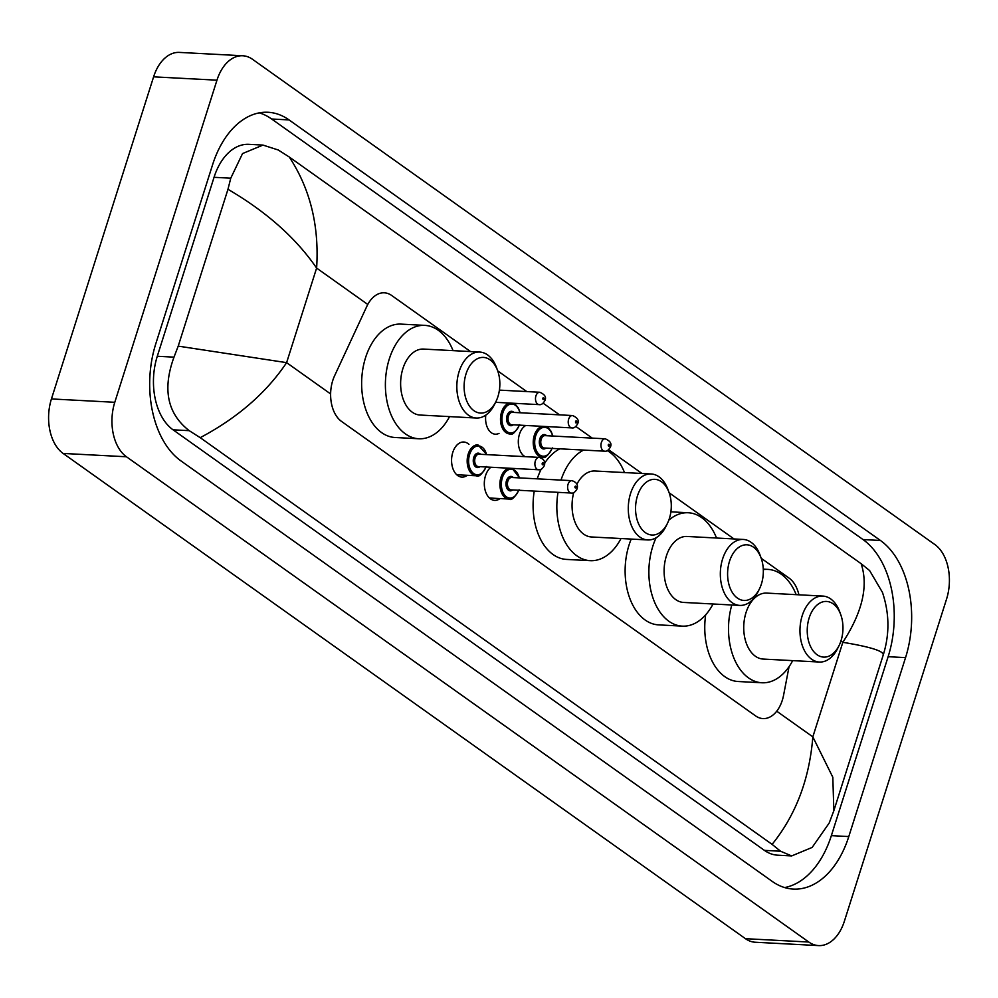 <?xml version="1.0" encoding="UTF-8"?>
<svg xmlns="http://www.w3.org/2000/svg" width="998" height="998" viewBox="0 0 998 998"><rect width="100%" height="100%" fill="white"/><g stroke="black" fill="none" stroke-linecap="round" stroke-linejoin="round"><path stroke-width="1.5" d="M525.11 456.647A16.517 10.566 -87 0 1 519.447 434.255A16.517 10.566 -87 0 1 525.771 425.472M500.048 498.576A17.565 11.24 -87 0 1 494.634 500.372A17.565 11.24 -87 0 1 485.515 475.684A17.565 11.24 -87 0 1 490.879 467.239M467.326 475.298A17.565 11.24 -87 0 1 461.912 477.106A17.565 11.24 -87 0 1 452.78 452.406A17.565 11.24 -87 0 1 463.771 442.014A17.565 11.24 -87 0 1 468.96 444.372M470.545 351.57L391.665 295.47A30.963 19.823 93 0 0 384.342 292.813A30.963 19.823 93 0 0 366.802 306.411L334.567 375.834A30.963 19.823 93 0 0 332.746 380.55A30.963 19.823 93 0 0 341.503 421.406L755.623 715.915A30.963 19.823 93 0 0 762.946 718.585A30.963 19.823 93 0 0 783.592 695.169L789.056 666.664M798.911 594.808A30.963 19.823 93 0 0 789.119 578.129L761.212 558.281M734.029 538.945L669.171 492.825M641.988 473.489L608.63 449.774M592.251 438.122L575.896 426.495M559.529 414.844L543.174 403.217M526.794 391.578L497.728 370.894M499.025 433.357A16.517 10.566 -87 0 1 495.295 434.192A16.517 10.566 -87 0 1 485.801 415.106M531.759 456.635A16.517 10.566 -87 0 1 531.011 456.959M818.572 945.593L755.224 942.237A41.292 26.422 -87 0 1 745.456 938.681L63.111 453.429A41.292 26.422 -87 0 1 51.434 398.938L153.605 76.834A41.292 26.422 -87 0 1 179.428 52.407L242.776 55.763A41.292 26.422 -87 0 1 252.544 59.319L934.889 544.571A41.292 26.422 -87 0 1 946.566 599.062L844.395 921.166A41.292 26.422 -87 0 1 818.572 945.593A41.292 26.422 -87 0 1 808.804 942.037L126.459 456.772A41.292 26.422 -87 0 1 114.782 402.294L216.965 80.177A41.292 26.422 -87 0 1 242.776 55.763M212.574 164.782L155.8 343.736A88.772 56.824 93 0 0 180.912 460.876L772.277 881.434A88.772 56.824 93 0 0 793.285 889.081A88.772 56.824 93 0 0 848.787 836.561L905.548 657.62A88.772 56.824 93 0 0 880.436 540.479L289.071 119.922A88.772 56.824 93 0 0 268.063 112.275A88.772 56.824 93 0 0 212.574 164.782M784.628 887.559A88.772 56.824 93 0 0 831.359 835.65L888.133 656.696A88.772 56.824 93 0 0 863.02 539.556L271.643 118.999A88.772 56.824 93 0 0 259.305 112.861M227.968 189.296L230.763 178.193L242.539 153.567L262.973 145.084L248.901 144.336A55.738 35.679 93 0 0 214.046 177.307L157.285 356.261A55.738 35.679 93 0 0 173.053 429.814L764.418 850.371A55.738 35.679 93 0 0 777.604 855.174L791.676 855.922L780.573 851.232L772.103 844.37C795.88 814.917 809.453 779.089 812.834 736.873L832.819 777.255L833.841 810.713L883.255 654.938C889.729 634.104 889.455 613.246 882.432 592.338L869.607 570.557L861.137 563.695L289.245 156.985C310.191 188.809 319.323 225.835 316.616 268.075C295.994 238.048 266.441 211.788 227.968 189.296L178.218 346.119L286.613 362.648C266.341 392.838 237.536 417.85 200.211 437.66L772.103 844.37M262.973 145.084L278.242 149.987L289.245 156.985M833.841 810.713L829.163 823.088L812.147 847.427L791.676 855.922M200.211 437.66L189.208 430.662C167.377 413.721 162.312 389.22 173.989 357.147L178.218 346.119M883.13 655.237C884.478 651.295 871.042 646.978 842.836 642.313C862.434 612.086 868.534 585.876 861.137 563.695M497.927 396.593A27.869 17.839 -87 0 1 496.006 401.421A27.869 17.839 -87 0 1 472.353 409.417A27.869 17.839 -87 0 1 466.029 373.901A27.869 17.839 -87 0 1 481.66 357.459A27.869 17.839 -87 0 1 497.628 370.645A27.869 17.839 -87 0 1 497.927 396.593M496.006 401.421L494.646 404.215A33.034 21.145 -87 0 1 476.271 418.025A33.034 21.145 -87 0 1 459.105 371.593A33.034 21.145 -87 0 1 479.764 352.057A33.034 21.145 -87 0 1 496.567 367.726L497.628 370.645M479.764 352.057L423.539 349.075A33.034 21.145 93 0 0 402.893 368.624A33.034 21.145 93 0 0 420.046 415.043L476.271 418.025M449.562 416.603A56.774 36.34 -87 0 1 418.786 438.758A56.774 36.34 -87 0 1 389.295 358.956A56.774 36.34 -87 0 1 424.786 325.373A56.774 36.34 -87 0 1 453.055 350.647M418.786 438.758L395.033 437.498A56.774 36.34 -87 0 1 365.542 357.696A56.774 36.34 -87 0 1 401.034 324.113L424.786 325.373M669.371 518.523A27.869 17.839 -87 0 1 667.45 523.351A27.869 17.839 -87 0 1 643.797 531.348A27.869 17.839 -87 0 1 637.473 495.831A27.869 17.839 -87 0 1 653.104 479.389A27.869 17.839 -87 0 1 669.072 492.563A27.869 17.839 -87 0 1 669.371 518.523M667.45 523.351L666.09 526.133A33.034 21.145 -87 0 1 647.714 539.943A33.034 21.145 -87 0 1 630.549 493.523A33.034 21.145 -87 0 1 651.207 473.975A33.034 21.145 -87 0 1 668.011 489.656L669.072 492.563M573.725 492.613A33.034 21.145 93 0 0 591.49 536.974L647.714 539.943M621.006 538.533A56.774 36.34 -87 0 1 590.23 560.676A56.774 36.34 -87 0 1 558.007 492.338M590.23 560.676L566.477 559.416A56.774 36.34 -87 0 1 534.254 491.078M651.207 473.975L594.983 471.006A33.034 21.145 93 0 0 576.894 484.242M561.001 480.1A56.774 36.34 -87 0 1 583.618 450.073M607.283 450.659A56.774 36.34 -87 0 1 624.499 472.565M537.236 478.84A56.774 36.34 -87 0 1 541.153 469.26M544.671 463.147A56.774 36.34 -87 0 1 559.866 448.813M761.412 583.98A27.869 17.839 -87 0 1 759.49 588.808A27.869 17.839 -87 0 1 735.838 596.804A27.869 17.839 -87 0 1 729.513 561.288A27.869 17.839 -87 0 1 745.144 544.846A27.869 17.839 -87 0 1 761.112 558.032A27.869 17.839 -87 0 1 761.412 583.98M759.49 588.808L758.131 591.589A33.034 21.145 -87 0 1 739.755 605.412A33.034 21.145 -87 0 1 722.602 558.98A33.034 21.145 -87 0 1 743.248 539.444A33.034 21.145 -87 0 1 760.064 555.113L761.112 558.032M743.248 539.444L687.023 536.462A33.034 21.145 93 0 0 666.377 555.998A33.034 21.145 93 0 0 683.53 602.43L739.755 605.412M713.046 603.99A56.774 36.34 -87 0 1 682.283 626.133A56.774 36.34 -87 0 1 652.779 546.343A56.774 36.34 -87 0 1 656.098 537.76M682.283 626.133L658.518 624.873A56.774 36.34 -87 0 1 629.027 545.083A56.774 36.34 -87 0 1 631.223 539.07M668.797 520.17A56.774 36.34 -87 0 1 688.283 512.76A56.774 36.34 -87 0 1 716.539 538.022M841.052 640.616A27.869 17.839 -87 0 1 839.131 645.444A27.869 17.839 -87 0 1 815.478 653.44A27.869 17.839 -87 0 1 809.153 617.924A27.869 17.839 -87 0 1 824.785 601.482A27.869 17.839 -87 0 1 840.753 614.668A27.869 17.839 -87 0 1 841.052 640.616M839.131 645.444L837.759 648.226A33.034 21.145 -87 0 1 819.395 662.036A33.034 21.145 -87 0 1 802.23 615.616A33.034 21.145 -87 0 1 822.888 596.08A33.034 21.145 -87 0 1 839.692 611.749L840.753 614.668M822.888 596.08L766.664 593.099A33.034 21.145 93 0 0 746.005 612.635A33.034 21.145 93 0 0 763.171 659.067L819.395 662.036M792.686 660.626A56.774 36.34 -87 0 1 761.911 682.769A56.774 36.34 -87 0 1 731.808 604.988M761.911 682.769L738.158 681.509A56.774 36.34 -87 0 1 705.673 614.843M763.308 569.609A56.774 36.34 -87 0 1 767.911 569.396A56.774 36.34 -87 0 1 796.179 594.658M367.788 304.465L316.616 268.075L286.613 362.648L330.612 393.936M840.94 640.966L842.836 642.313L812.834 736.873L776.731 711.2M808.804 942.037L745.456 938.681M216.965 80.177L153.605 76.834M114.782 402.294L51.434 398.938M126.459 456.772L63.111 453.429M831.359 835.65L848.787 836.561M271.643 118.999L289.071 119.922M863.02 539.556L880.436 540.479M888.133 656.696L905.548 657.62M214.046 177.307L230.763 178.193M764.418 850.371L780.573 851.232M173.053 429.814L189.208 430.662M157.285 356.261L173.989 357.147M456.71 474.736L476.271 475.772A15.481 9.905 -87 0 1 468.224 454.015A15.481 9.905 -87 0 1 477.905 444.846L486.837 454.626M486.55 454.614A14.446 9.244 93 0 0 478.379 445.919A14.446 9.244 93 0 0 469.609 454.477A14.446 9.244 93 0 0 473.464 473.364A14.446 9.244 93 0 0 485.901 466.977M479.938 466.665A7.223 4.628 -87 0 1 474.586 465.679A7.223 4.628 -87 0 1 473.751 457.408A7.223 4.628 -87 0 1 480.587 454.29M539.182 457.396L479.003 454.215A6.188 3.967 93 0 0 475.123 457.87A6.188 3.967 93 0 0 478.341 466.577L538.533 469.771A6.188 3.967 -87 0 1 535.315 461.064A6.188 3.967 -87 0 1 539.182 457.396C543.81 458.88 545.544 461.6 544.372 465.567C542.563 468.798 540.617 470.195 538.533 469.771M543.411 464.207A1.035 0.661 93 0 0 542.226 463.371A1.035 0.661 93 0 0 543.411 464.207M489.444 498.014L509.005 499.05A15.481 9.905 -87 0 1 500.959 477.281A15.481 9.905 -87 0 1 509.205 468.212M519.284 477.892A14.446 9.244 93 0 0 511.113 469.197A14.446 9.244 93 0 0 502.343 477.743A14.446 9.244 93 0 0 506.198 496.642A14.446 9.244 93 0 0 518.623 490.255M512.66 489.943A7.223 4.628 -87 0 1 507.321 488.958A7.223 4.628 -87 0 1 506.473 480.687A7.223 4.628 -87 0 1 513.321 477.568M571.916 480.674L511.725 477.493A6.188 3.967 93 0 0 507.857 481.148A6.188 3.967 93 0 0 511.076 489.856L571.255 493.037A6.188 3.967 -87 0 1 568.037 484.342A6.188 3.967 -87 0 1 571.916 480.674C576.545 482.159 578.266 484.878 577.094 488.833C575.285 492.076 573.339 493.474 571.255 493.037M576.133 487.486A1.035 0.661 93 0 0 574.96 486.65A1.035 0.661 93 0 0 576.133 487.486M539.793 392.264C544.783 394.397 546.505 397.117 544.97 400.423C543.162 403.666 541.215 405.063 539.132 404.627A6.188 3.967 -87 0 1 535.914 395.919A6.188 3.967 -87 0 1 539.793 392.264L499.399 390.118M542.837 398.239A1.035 0.661 93 0 0 544.01 399.075A1.035 0.661 93 0 0 542.837 398.239M519.684 424.649C515.292 432.558 511.937 435.639 509.604 433.918A15.481 9.905 -87 0 1 501.557 412.149A15.481 9.905 -87 0 1 509.803 403.08M519.896 412.748A14.446 9.244 93 0 0 511.712 404.053A14.446 9.244 93 0 0 502.942 412.611A14.446 9.244 93 0 0 506.797 431.51A14.446 9.244 93 0 0 519.234 425.123M513.271 424.799A7.223 4.628 -87 0 1 507.92 423.813A7.223 4.628 -87 0 1 507.084 415.555A7.223 4.628 -87 0 1 513.92 412.436M512.336 412.349A6.188 3.967 93 0 0 508.469 416.016A6.188 3.967 93 0 0 511.687 424.724L571.866 427.905A6.188 3.967 -87 0 1 568.648 419.197A6.188 3.967 -87 0 1 572.515 415.542L512.336 412.349M575.559 421.505A1.035 0.661 93 0 0 576.744 422.354A1.035 0.661 93 0 0 575.559 421.505M552.405 447.927C548.027 455.824 544.671 458.918 542.338 457.184A15.481 9.905 -87 0 1 534.292 435.427A15.481 9.905 -87 0 1 542.538 426.358M552.618 436.026A14.446 9.244 93 0 0 544.446 427.331A14.446 9.244 93 0 0 535.677 435.889A14.446 9.244 93 0 0 539.531 454.789A14.446 9.244 93 0 0 551.969 448.401M545.993 448.077A7.223 4.628 -87 0 1 540.654 447.092A7.223 4.628 -87 0 1 539.806 438.833A7.223 4.628 -87 0 1 546.654 435.714M545.07 435.627A6.188 3.967 93 0 0 541.19 439.295A6.188 3.967 93 0 0 544.409 448.002L604.588 451.183A6.188 3.967 -87 0 1 601.382 442.476A6.188 3.967 -87 0 1 605.25 438.808L545.07 435.627M608.293 444.784A1.035 0.661 93 0 0 609.466 445.632A1.035 0.661 93 0 0 608.293 444.784M476.271 475.772C478.603 477.506 481.959 474.412 486.35 466.503M512.124 468.374L519.571 477.905M509.005 499.05C511.338 500.771 514.694 497.69 519.072 489.781M539.132 404.627L495.557 402.319M571.866 427.905C573.95 428.342 575.896 426.932 577.705 423.701C579.239 420.395 577.505 417.675 572.515 415.542M520.17 412.773L518.374 408.045L515.704 404.814L512.735 403.229M604.588 451.183C606.672 451.62 608.618 450.21 610.427 446.979C611.961 443.673 610.24 440.954 605.25 438.808M552.904 436.039L551.108 431.323L548.438 428.092L545.457 426.508M688.283 512.76L670.881 511.837M767.911 569.396L763.283 569.147"/></g></svg>
